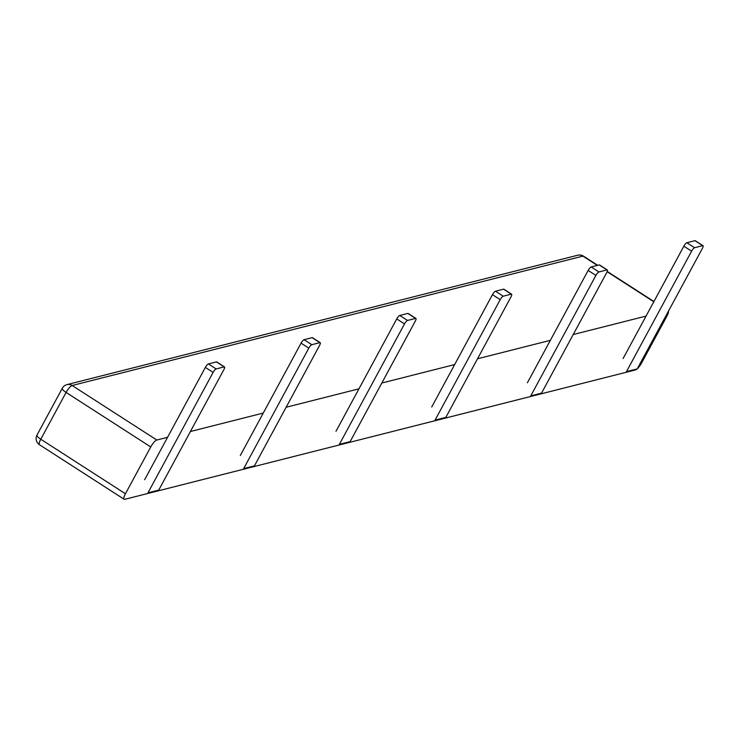 <?xml version="1.0" encoding="UTF-8"?>
<svg xmlns="http://www.w3.org/2000/svg" width="740" height="740" viewBox="0 0 740 740"><rect width="100%" height="100%" fill="white"/><g stroke="black" fill="none" stroke-linecap="round" stroke-linejoin="round"><path stroke-width="1.11" d="M695.397 240.981A3.682 0.981 122.8 0 0 695.249 240.713A3.682 0.981 122.8 0 0 694.943 240.685L686.877 242.729A3.682 0.981 122.8 0 0 683.852 246.189L623.108 358.53M626.475 371.628L691.595 251.184A3.682 0.981 -57.2 0 1 694.629 247.724L702.695 245.68A3.682 0.981 -57.2 0 1 703 245.708A3.682 0.981 -57.2 0 1 702.352 248.455L637.223 368.909L626.475 371.628M599.705 265.225A3.682 0.981 122.8 0 0 599.548 264.957A3.682 0.981 122.8 0 0 599.243 264.929L591.186 266.974A3.682 0.981 122.8 0 0 588.152 270.433L527.407 382.765M530.774 395.872L595.904 275.428A3.682 0.981 -57.2 0 1 598.928 271.959L606.994 269.924A3.682 0.981 -57.2 0 1 607.299 269.952A3.682 0.981 -57.2 0 1 606.652 272.699L541.523 393.153L530.774 395.872M504.005 289.47A3.682 0.981 122.8 0 0 503.857 289.201A3.682 0.981 122.8 0 0 503.552 289.173L495.486 291.218A3.682 0.981 122.8 0 0 492.452 294.677L431.716 407.009M435.074 420.117L500.203 299.663A3.682 0.981 -57.2 0 1 503.237 296.204L511.294 294.159A3.682 0.981 -57.2 0 1 511.599 294.187A3.682 0.981 -57.2 0 1 510.952 296.943L445.832 417.388L435.074 420.117M408.304 313.704A3.682 0.981 122.8 0 0 408.156 313.446A3.682 0.981 122.8 0 0 407.851 313.418L399.785 315.453A3.682 0.981 122.8 0 0 396.751 318.921L336.016 431.254M339.373 444.361L404.503 323.907A3.682 0.981 -57.2 0 1 407.536 320.448L415.603 318.404A3.682 0.981 -57.2 0 1 415.908 318.431A3.682 0.981 -57.2 0 1 415.26 321.188L350.131 441.632L339.373 444.361M312.604 337.949A3.682 0.981 122.8 0 0 312.456 337.68A3.682 0.981 122.8 0 0 312.151 337.653L304.085 339.697A3.682 0.981 122.8 0 0 301.06 343.157L240.315 455.498M243.682 468.605L308.802 348.151A3.682 0.981 -57.2 0 1 311.836 344.692L319.902 342.648A3.682 0.981 -57.2 0 1 320.207 342.675A3.682 0.981 -57.2 0 1 319.56 345.432L254.431 465.876L243.682 468.605M216.913 362.193A3.682 0.981 122.8 0 0 216.755 361.925A3.682 0.981 122.8 0 0 216.45 361.897L208.393 363.941A3.682 0.981 122.8 0 0 205.359 367.401L144.615 479.742M147.982 492.84L213.111 372.396A3.682 0.981 -57.2 0 1 216.136 368.936L224.202 366.892A3.682 0.981 -57.2 0 1 224.507 366.92A3.682 0.981 -57.2 0 1 223.859 369.667L158.73 490.121L147.982 492.84M577.727 255.226A7.363 7.363 0 0 1 583.518 256.17A7.363 1.97 122.8 0 0 582.907 256.123A7.363 6.817 -104.2 0 0 577.727 255.226L66.97 384.615A7.363 6.817 75.8 0 1 72.159 385.503A7.363 1.97 122.8 0 0 66.091 392.422L40.783 439.236L125.439 493.756A7.363 1.97 122.8 0 0 124.144 499.26A7.363 1.97 122.8 0 0 124.755 499.315L635.503 369.926A7.363 1.97 122.8 0 0 637.094 368.946M668.451 311.151A7.363 1.97 122.8 0 1 666.879 316.202L641.571 363.007A7.363 1.97 122.8 0 1 637.316 368.733M167.564 437.303L156.815 440.023A7.363 1.97 122.8 0 0 150.747 446.951L66.091 392.422A7.363 1.952 -151.6 0 1 62.308 388.241L37 435.055A7.363 7.363 0 0 0 39.488 444.74A7.363 1.97 122.8 0 1 40.783 439.236A7.363 1.952 -151.6 0 1 37 435.055M190.421 431.513L263.264 413.059M286.121 407.268L358.965 388.815M381.822 383.024L454.656 364.57M477.522 358.78L550.357 340.335M573.213 334.536L646.057 316.091M125.439 493.756L150.747 446.951M683.852 246.189L691.595 251.184M686.877 242.729L694.629 247.724M694.943 240.685L702.695 245.68M588.152 270.433L595.904 275.428M591.186 266.974L598.928 271.959M599.243 264.929L606.994 269.924M492.452 294.677L500.203 299.663M495.486 291.218L503.237 296.204M503.552 289.173L511.294 294.159M396.751 318.921L404.503 323.907M399.785 315.453L407.536 320.448M407.851 313.418L415.603 318.404M301.06 343.157L308.802 348.151M304.085 339.697L311.836 344.692M312.151 337.653L319.902 342.648M205.359 367.401L213.111 372.396M208.393 363.941L216.136 368.936M216.45 361.897L224.202 366.892M597.337 265.41L582.907 256.123L72.159 385.503L156.815 440.023M653.799 301.772L607.124 271.719M695.249 240.713L703 245.708M599.548 264.957L607.299 269.952M503.857 289.201L511.599 294.187M408.156 313.446L415.908 318.431M312.456 337.68L320.207 342.675M216.755 361.925L224.507 366.92M66.97 384.615A7.363 7.363 0 0 0 62.308 388.241M583.518 256.17L597.716 265.318M607.226 271.441L653.929 301.522M124.144 499.26L39.488 444.74"/></g></svg>
